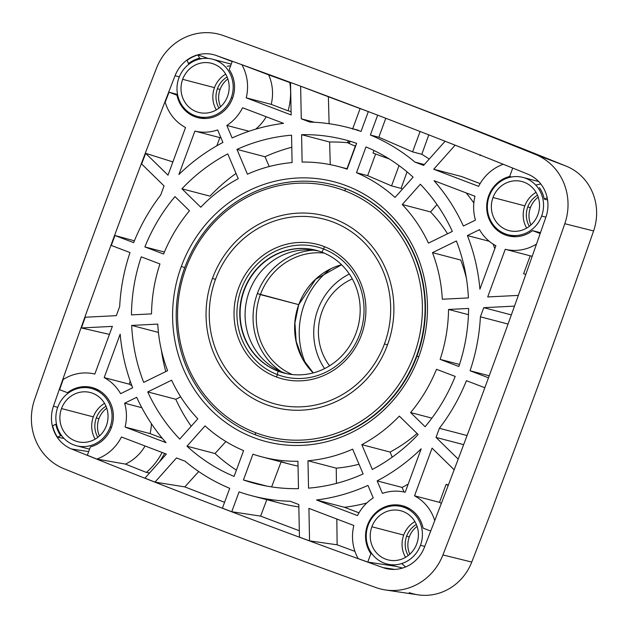 <?xml version="1.0" encoding="UTF-8"?>
<svg xmlns="http://www.w3.org/2000/svg" width="628" height="628" viewBox="0 0 628 628"><rect width="100%" height="100%" fill="white"/><g stroke="black" fill="none" stroke-linecap="round" stroke-linejoin="round"><path stroke-width="0.94" d="M376.588 92.12L407.077 103.722A9101.58 8606.136 104.7 0 1 500.736 140.005L515.062 145.665A9156.954 8658.495 104.7 0 1 566.181 166.137A51.857 49.031 104.7 0 1 593.593 230.955L564.792 223.717A9160.495 8661.847 104.7 0 1 442.921 554.956A55.397 52.383 104.7 0 1 376.141 587.62A9160.495 8661.847 104.7 0 1 63.899 468.692A55.397 52.383 104.7 0 1 34.619 399.447A9160.495 8661.847 104.7 0 1 156.49 68.209A55.397 52.383 104.7 0 1 223.262 35.545A9160.495 8661.847 104.7 0 1 535.511 154.472A55.397 52.383 104.7 0 1 564.792 223.717L593.593 230.955A9156.954 8658.495 104.7 0 1 574.337 285.834L568.756 300.859A9101.58 8606.136 104.7 0 1 498.137 492.799L492.674 507.809A9156.954 8658.495 104.7 0 1 471.761 562.06L442.921 554.956A9160.495 8661.847 -75.3 0 0 564.792 223.717A55.397 52.383 -75.3 0 0 535.511 154.472A9160.495 8661.847 -75.3 0 0 376.588 92.12A9160.495 8661.847 -75.3 0 0 223.262 35.545A55.397 52.383 -75.3 0 0 156.49 68.209A9160.495 8661.847 -75.3 0 0 34.619 399.447A55.397 52.383 -75.3 0 0 63.899 468.692A9160.495 8661.847 -75.3 0 0 376.141 587.62A55.397 52.383 -75.3 0 0 385.498 589.967A55.397 52.383 -75.3 0 0 442.921 554.956L471.761 562.06A51.857 49.031 104.7 0 1 418.02 594.834L385.498 589.967M53.459 406.19A34.242 32.381 -75.3 0 0 71.561 448.989A9139.339 8641.837 -75.3 0 0 383.08 567.634A34.242 32.381 -75.3 0 0 424.355 547.451A9139.339 8641.837 -75.3 0 0 545.952 216.974A34.242 32.381 -75.3 0 0 527.85 174.176A9139.339 8641.837 -75.3 0 0 216.322 55.523A34.242 32.381 -75.3 0 0 175.055 75.713A9139.339 8641.837 -75.3 0 0 53.459 406.19L57.705 407.337L53.459 406.19A34.242 32.381 -75.3 0 0 71.561 448.989A9139.339 8641.837 -75.3 0 0 383.08 567.634A34.242 32.381 -75.3 0 0 388.865 569.086A34.242 32.381 -75.3 0 0 424.355 547.451A9139.339 8641.837 -75.3 0 0 545.952 216.974A34.242 32.381 -75.3 0 0 527.85 174.176A9139.339 8641.837 -75.3 0 0 216.322 55.523A34.242 32.381 -75.3 0 0 175.055 75.713A9139.339 8641.837 -75.3 0 0 53.459 406.19M409.26 592.636A51.857 49.031 104.7 0 0 471.761 562.06A9156.954 8658.495 104.7 0 0 492.674 507.809L498.137 492.799A9101.58 8606.136 -75.3 0 0 568.756 300.859L574.337 285.834A9156.954 8658.495 104.7 0 0 593.593 230.955A51.857 49.031 104.7 0 0 566.181 166.137L535.511 154.472L566.181 166.137A9156.954 8658.495 104.7 0 0 515.062 145.665L500.736 140.005M59.605 389.69A9139.3 8641.806 104.7 0 1 63.169 379.508A44.407 41.99 104.7 0 1 94.836 374.053L112.365 326.395L81.412 327.949A9139.3 8641.806 104.7 0 1 85.251 317.226L116.313 315.656L119.681 306.519A190.308 179.946 104.7 0 1 130.012 252.566A190.308 179.946 -75.3 0 0 119.681 306.519L116.313 315.656L85.251 317.226A9139.3 8641.806 104.7 0 0 81.412 327.949L109.421 334.394L81.412 327.949L112.365 326.395L94.836 374.053A44.407 41.99 -75.3 0 0 63.169 379.508A9139.3 8641.806 104.7 0 0 59.605 389.69L67.518 392.704L59.605 389.69M111.297 245.438A9139.3 8641.806 104.7 0 1 114.948 235.516L134.4 240.814L114.948 235.516L133.662 242.644A190.308 179.946 104.7 0 1 160.69 195.049L164.057 185.912L141.638 163.979A9139.3 8641.806 104.7 0 1 145.665 153.318L172.881 161.922L145.665 153.318L168.006 175.181L185.535 127.523A44.407 41.99 104.7 0 1 165.18 102.246A9139.3 8641.806 104.7 0 1 169.065 92.19L177.551 94.498L169.065 92.19L176.978 95.205A30.662 28.99 -75.3 0 0 217.115 115.583A30.662 28.99 -75.3 0 0 229.212 69.661L232.297 61.261A9139.3 8641.806 104.7 0 1 241.898 64.731L268.666 74.858A9136.537 8639.192 104.7 0 1 289.806 82.543L290.529 82.81L289.806 82.543A9136.537 8639.192 -75.3 0 0 268.666 74.858A44.407 41.99 104.7 0 1 271.202 104.374L246.231 97.835L291.156 114.948L290.521 82.472A9139.3 8641.806 104.7 0 1 300.639 86.209L360.119 108.581L328.373 96.751L329.119 123.716L328.373 96.751L300.639 86.209L301.275 118.802L309.887 122.083A190.308 179.946 104.7 0 1 361.014 131.456L368.322 111.603A9139.3 8641.806 104.7 0 1 369.452 112.035A9139.3 8641.806 104.7 0 0 368.322 111.603L361.014 131.456A190.308 179.946 -75.3 0 0 348.226 127.562A190.308 179.946 -75.3 0 0 309.894 122.083L301.275 118.802L314.557 122.279L301.275 118.802L300.639 86.209A9139.3 8641.806 104.7 0 0 290.521 82.472L291.156 114.948L246.231 97.835A44.407 41.99 -75.3 0 0 241.898 64.731A44.407 41.99 104.7 0 1 246.231 97.835L271.202 104.374L288.111 110.811A63.436 59.982 -75.3 0 0 289.806 82.543A63.436 59.982 -75.3 0 1 288.111 110.811L271.202 104.374A44.407 41.99 104.7 0 0 268.666 74.858L241.898 64.731A9139.3 8641.806 104.7 0 0 232.297 61.261L229.212 69.661A30.662 28.99 -75.3 0 1 229.228 104.845A30.662 28.99 -75.3 0 1 197.663 117.609A30.662 28.99 -75.3 0 1 176.978 95.205L169.065 92.19A9139.3 8641.806 104.7 0 0 165.18 102.246A44.407 41.99 -75.3 0 0 185.535 127.523L168.006 175.181L145.665 153.318A9139.3 8641.806 104.7 0 0 141.638 163.979L164.057 185.912L160.69 195.049A190.308 179.946 -75.3 0 0 133.662 242.644L114.948 235.516A9139.3 8641.806 104.7 0 0 111.297 245.438L130.012 252.566L111.297 245.438M179.31 76.883L175.055 75.713L179.31 76.883M187.105 60.351A34.202 32.342 104.7 0 1 198.126 54.95L208.182 58.459L198.126 54.95A34.202 32.342 -75.3 0 0 187.105 60.351L188.478 63.609L189.405 63.844L188.478 63.609A30.662 28.99 104.7 0 1 199.508 58.216A30.662 28.99 -75.3 0 0 188.478 63.609L187.105 60.351M232.187 61.56L216.322 55.523L232.187 61.56M360.134 108.534L368.314 111.611L360.134 108.534L352.575 129.085M394.722 569.4L383.08 567.634L394.722 569.4M367.78 562.076A9139.3 8641.806 104.7 0 1 358.172 558.606A44.407 41.99 104.7 0 1 353.839 525.503L308.921 508.39L309.557 540.865A9139.3 8641.806 104.7 0 1 299.438 537.128L298.802 504.535L290.183 501.254A190.308 179.946 104.7 0 1 239.064 491.881L231.756 511.734A9139.3 8641.806 104.7 0 1 222.406 508.178L229.715 488.325A190.308 179.946 104.7 0 1 185.111 461.235L176.492 457.953L154.975 482.1A9139.3 8641.806 104.7 0 1 144.935 478.159L166.373 454.099L121.447 436.986A44.407 41.99 104.7 0 1 96.814 459.06A9139.3 8641.806 104.7 0 1 87.339 455.261L90.424 446.869A30.662 28.99 -75.3 0 0 110.944 404.149A30.662 28.99 -75.3 0 0 67.518 392.704L68.452 392.947L67.518 392.704A30.662 28.99 -75.3 0 1 92.057 387.523A30.662 28.99 -75.3 0 1 113.378 417.228A30.662 28.99 -75.3 0 1 90.424 446.869L87.339 455.261A9139.3 8641.806 104.7 0 0 96.814 459.06A44.407 41.99 -75.3 0 0 121.447 436.986L166.373 454.099L144.935 478.159A9139.3 8641.806 104.7 0 0 154.975 482.1L184.82 486.904L154.975 482.1L176.492 457.953L185.103 461.235A190.308 179.946 -75.3 0 0 229.715 488.317L222.406 508.178A9139.3 8641.806 104.7 0 0 231.756 511.734L260.612 516.122L231.756 511.734L239.064 491.881A190.308 179.946 -75.3 0 0 251.844 495.767A190.308 179.946 -75.3 0 0 290.183 501.254L298.802 504.535L299.438 537.128A9139.3 8641.806 104.7 0 0 309.557 540.865L337.126 544.806L309.557 540.865L308.921 508.39L353.839 525.503A44.407 41.99 -75.3 0 0 358.172 558.606A9139.3 8641.806 104.7 0 0 367.78 562.076L370.865 553.676L367.78 562.076L396.182 566.385L367.78 562.076M354.946 551.368L337.126 544.806L336.828 519.018L337.126 544.806L354.946 551.368M299.313 530.731L260.612 516.122L267.002 499.197L260.612 516.122L299.313 530.731M224.565 502.322L184.82 486.904L224.565 502.322M149.166 472.884L146.355 472.421A9136.537 8639.192 104.7 0 1 125.459 464.092L96.814 459.06L125.459 464.092A9136.537 8639.192 -75.3 0 0 146.355 472.421A63.436 59.982 -75.3 0 0 162.103 452.474A63.436 59.982 -75.3 0 1 146.355 472.421L149.166 472.884M88.681 451.595L71.561 448.989L88.681 451.595M57.493 437.19A34.202 32.342 104.7 0 1 52.658 425.753A34.202 32.342 -75.3 0 0 57.493 437.19L60.633 435.651A30.662 28.99 104.7 0 1 55.798 424.222L52.658 425.753L55.798 424.222L56.559 424.418L55.798 424.222A30.662 28.99 -75.3 0 0 60.633 435.651L57.493 437.19L64.032 438.462L57.493 437.19M480.396 316.818L508.052 324.056L480.396 316.818A190.308 179.946 104.7 0 1 470.058 370.771A190.308 179.946 -75.3 0 0 480.396 316.818L483.756 307.681L480.396 316.818M489.228 375.787L470.066 370.771L488.49 377.789L470.066 370.771L489.228 375.787M198.723 471.542L184.82 486.904L198.723 471.542M225.884 441.515L215.019 453.526A177.622 167.951 -75.3 0 0 236.403 470.144A177.622 167.951 104.7 0 1 215.019 453.526L186.979 446.186A177.622 167.951 -75.3 0 0 234.095 476.416L243.586 450.621A150.131 141.959 104.7 0 1 205.05 425.894L186.979 446.186A177.622 167.951 -75.3 0 0 234.095 476.416L243.586 450.621A150.131 141.959 -75.3 0 1 205.05 425.894L186.979 446.186L215.019 453.526L225.884 441.515M410.602 412.557A156.474 147.957 -75.3 0 0 436.484 369.288A156.474 147.957 104.7 0 1 410.602 412.557L425.093 426.734A177.622 167.951 -75.3 0 0 455.19 376.415L436.484 369.288L455.19 376.415A177.622 167.951 -75.3 0 1 425.093 426.734L410.602 412.557L431.891 418.13L410.602 412.557M442.308 299.234A150.131 141.959 -75.3 0 0 432.472 252.652L460.74 260.047A150.131 141.959 104.7 0 1 466.384 278.149A150.131 141.959 104.7 0 0 460.74 260.047L432.472 252.652A150.131 141.959 104.7 0 1 442.308 299.234L468.41 297.915A177.622 167.951 -75.3 0 0 456.375 240.956L432.472 252.652L456.375 240.956A177.622 167.951 -75.3 0 1 468.41 297.915L442.308 299.234M189.468 210.78A156.474 147.957 -75.3 0 0 163.586 254.05L163.586 254.05A156.474 147.957 104.7 0 1 189.468 210.78L174.984 196.603A177.622 167.951 -75.3 0 0 144.887 246.922L163.586 254.05L144.88 246.922L164.418 252.032L144.88 246.922A177.622 167.951 -75.3 0 1 174.984 196.603L189.468 210.78M157.761 324.103A150.131 141.959 -75.3 0 0 167.605 370.685A150.131 141.959 104.7 0 1 157.761 324.103L131.668 325.422A177.622 167.951 -75.3 0 0 143.694 382.381L167.605 370.685L143.694 382.381A177.622 167.951 -75.3 0 1 131.668 325.422L158.429 332.424L131.668 325.422L157.761 324.103M458.84 366.501A177.622 167.951 -75.3 0 0 468.614 308.442L448.541 309.455A156.474 147.957 104.7 0 1 440.134 359.373L458.84 366.501A177.622 167.951 -75.3 0 0 468.614 308.442L448.541 309.455L468.457 314.667L448.541 309.455A156.474 147.957 -75.3 0 1 440.134 359.373L458.84 366.501M141.237 256.836A177.622 167.951 -75.3 0 0 131.456 314.895L151.536 313.882A156.474 147.957 104.7 0 1 159.944 263.964L141.237 256.836A177.622 167.951 -75.3 0 0 131.456 314.895L151.536 313.882A156.474 147.957 -75.3 0 1 159.944 263.964L141.237 256.836M334.033 185.048A131.103 123.959 104.7 0 1 346.279 188.965A131.103 123.959 104.7 0 1 416.953 356.076L418.758 356.885A134.274 126.958 -75.3 0 0 346.373 185.723A134.274 126.958 -75.3 0 0 181.319 266.453L184.734 267.646L181.319 266.453A134.274 126.958 -75.3 0 0 253.696 437.614A134.274 126.958 -75.3 0 0 418.758 356.885L416.953 356.076A131.103 123.959 104.7 0 1 267.638 438.705M275.668 77.393A44.407 41.99 -75.3 0 0 275.472 76.938A44.407 41.99 -75.3 0 1 275.668 77.393M446.1 484.408L448.384 485.012L446.1 484.408L439.498 502.353L446.1 484.408A63.436 59.982 -75.3 0 1 448.204 485.483A63.436 59.982 -75.3 0 0 446.1 484.408M164.724 453.471L159.481 461.831L164.724 453.471M377.664 115.159L370.363 135.012A190.308 179.946 104.7 0 1 414.967 162.103L423.586 165.384L445.095 141.237L423.586 165.384L414.967 162.103A190.308 179.946 -75.3 0 0 370.363 135.012L378.817 137.226L412.588 151.874L421.82 154.292A190.308 179.946 104.7 0 1 429.214 159.057A190.308 179.946 104.7 0 0 421.82 154.292L428.845 134.698L421.82 154.292L412.588 151.874L378.817 137.226L385.796 118.268L378.817 137.226L370.363 135.012L377.664 115.159M455.135 145.178L433.705 169.238L478.622 186.343A44.407 41.99 104.7 0 1 503.256 164.277A44.407 41.99 -75.3 0 0 478.622 186.343L433.705 169.238L461.58 176.531L433.705 169.238L455.135 145.178M512.738 168.084L509.653 176.468A30.662 28.99 -75.3 0 0 489.134 219.188A30.662 28.99 -75.3 0 0 532.552 230.633L540.182 233.538L532.552 230.633L540.472 232.705L532.552 230.633A30.662 28.99 -75.3 0 1 508.021 235.814A30.662 28.99 -75.3 0 1 486.692 206.11A30.662 28.99 -75.3 0 1 509.653 176.468L512.738 168.084M536.485 244.088A44.407 41.99 104.7 0 1 505.242 249.285L487.705 296.942L518.328 295.403L487.705 296.942L505.242 249.285A44.407 41.99 -75.3 0 0 536.234 244.245M514.489 306.126L483.756 307.681L511.341 314.895L483.756 307.681L514.489 306.126M484.84 387.712L466.416 380.686A190.308 179.946 104.7 0 1 439.38 428.288L436.02 437.426L458.197 459.131L436.02 437.426L463.652 444.655L436.02 437.426L439.38 428.288A190.308 179.946 -75.3 0 0 466.416 380.686L484.84 387.712M454.17 469.783L432.072 448.156L414.535 495.814A44.407 41.99 104.7 0 1 434.749 520.612A44.407 41.99 -75.3 0 0 414.535 495.814L439.498 502.353A44.407 41.99 104.7 0 1 441.358 503.405A44.407 41.99 104.7 0 0 439.498 502.353L414.535 495.814L432.072 448.156L454.17 469.783M430.722 531.037L423.091 528.132A30.662 28.99 -75.3 0 0 382.962 507.754A30.662 28.99 -75.3 0 0 370.865 553.676L372.098 553.998L370.865 553.676A30.662 28.99 -75.3 0 1 370.85 518.493A30.662 28.99 -75.3 0 1 402.415 505.728A30.662 28.99 -75.3 0 1 423.091 528.132L430.722 531.037M178.901 174.521A190.308 179.946 104.7 0 1 222.932 142.446L217.641 129.933A44.407 41.99 104.7 0 1 194.884 131.079L178.901 174.521L194.884 131.079A44.407 41.99 -75.3 0 0 217.641 129.933L222.932 142.446A190.308 179.946 -75.3 0 0 178.901 174.521M166.051 442.669A190.308 179.946 104.7 0 1 136.692 397.304L124.634 403.207A44.407 41.99 104.7 0 1 125.098 427.071L166.051 442.669L125.098 427.071A44.407 41.99 -75.3 0 0 124.634 403.207L141.834 407.705L124.634 403.207L136.692 397.304A190.308 179.946 -75.3 0 0 166.051 442.669M421.176 448.808A190.308 179.946 104.7 0 1 377.145 480.891L382.436 493.404A44.407 41.99 104.7 0 1 405.186 492.258L421.176 448.816L405.186 492.258A44.407 41.99 -75.3 0 0 382.436 493.404L377.145 480.891A190.308 179.946 -75.3 0 0 421.176 448.808M434.026 180.668A190.308 179.946 104.7 0 1 463.378 226.033L475.443 220.13A44.407 41.99 104.7 0 1 474.972 196.266L434.026 180.668L474.98 196.266A44.407 41.99 -75.3 0 0 475.443 220.13L463.378 226.033A190.308 179.946 -75.3 0 0 434.026 180.668M418.758 356.885A134.274 126.958 -75.3 0 0 346.373 185.723A134.274 126.958 -75.3 0 0 181.319 266.453A134.274 126.958 -75.3 0 0 253.696 437.614A134.274 126.958 -75.3 0 0 418.758 356.885M243.444 479.973A177.622 167.951 -75.3 0 0 298.488 488.655L297.947 461.274A150.131 141.959 104.7 0 1 252.935 454.177L243.444 479.973A177.622 167.951 -75.3 0 0 255.062 483.497A177.622 167.951 -75.3 0 0 298.488 488.655L297.947 461.274A150.131 141.959 -75.3 0 1 262.017 456.901A150.131 141.959 -75.3 0 1 252.935 454.177L243.444 479.973L266.916 486.119L243.444 479.973M363.117 473.944L352.638 449.153A150.131 141.959 104.7 0 1 307.987 460.771L308.521 488.144A177.622 167.951 -75.3 0 0 363.117 473.944L352.638 449.153A150.131 141.959 -75.3 0 1 307.987 460.771L308.521 488.144A177.622 167.951 -75.3 0 0 363.117 473.944M399.314 416.105A150.131 141.959 104.7 0 1 361.822 444.663L372.31 469.454A177.622 167.951 -75.3 0 0 418.146 434.529L399.314 416.105L418.146 434.529A177.622 167.951 -75.3 0 1 372.31 469.454L361.822 444.663A150.131 141.959 -75.3 0 0 399.314 416.105M452.348 231.426A177.622 167.951 -75.3 0 0 420.336 184.239L402.265 204.524A150.131 141.959 104.7 0 1 428.437 243.122L452.348 231.426A177.622 167.951 -75.3 0 0 420.336 184.239L402.265 204.524L430.533 211.926L437.002 204.555L430.533 211.926A150.131 141.959 104.7 0 1 447.56 233.765A150.131 141.959 104.7 0 0 430.533 211.926L402.265 204.524A150.131 141.959 -75.3 0 1 428.437 243.122L452.348 231.426M365.983 146.921L356.492 172.716A150.131 141.959 104.7 0 1 395.02 197.443L413.098 177.151A177.622 167.951 -75.3 0 0 365.983 146.921L356.492 172.716L367.655 175.644L375.615 154.001L367.655 175.644L391.534 185.896L367.655 175.644L356.492 172.716A150.131 141.959 -75.3 0 1 395.02 197.443L413.098 177.151A177.622 167.951 -75.3 0 0 365.983 146.921L365.983 146.921M356.633 143.357A177.622 167.951 -75.3 0 0 301.589 134.682L302.123 162.063A150.131 141.959 104.7 0 1 347.143 169.16L356.633 143.357A177.622 167.951 -75.3 0 0 345.015 139.84A177.622 167.951 -75.3 0 0 301.589 134.682L302.123 162.063A150.131 141.959 -75.3 0 1 338.052 166.436A150.131 141.959 -75.3 0 1 347.143 169.16L356.633 143.357M236.96 149.393L247.44 174.184A150.131 141.959 104.7 0 1 292.091 162.566L291.557 135.193A177.622 167.951 -75.3 0 0 236.96 149.393L247.44 174.184A150.131 141.959 -75.3 0 1 292.091 162.566L291.557 135.193A177.622 167.951 -75.3 0 0 236.96 149.393L265 156.733L236.96 149.393M200.764 207.232A150.131 141.959 104.7 0 1 238.248 178.674L227.768 153.884A177.622 167.951 -75.3 0 0 181.932 188.8L200.764 207.232L181.932 188.8L209.972 196.148L181.932 188.8A177.622 167.951 -75.3 0 1 227.768 153.884L238.248 178.674A150.131 141.959 -75.3 0 0 200.764 207.232M147.729 391.911A177.622 167.951 -75.3 0 0 179.741 439.098L197.812 418.805A150.131 141.959 104.7 0 1 171.632 380.215L147.729 391.911A177.622 167.951 -75.3 0 0 179.741 439.098L197.812 418.805A150.131 141.959 -75.3 0 1 171.632 380.215L147.729 391.911L175.769 399.251A177.622 167.951 -75.3 0 0 191.195 426.239A177.622 167.951 104.7 0 1 175.769 399.251L147.729 391.911M479.91 289.17L495.892 245.729A44.407 41.99 104.7 0 1 479.478 229.66L467.413 235.563A190.308 179.946 104.7 0 1 479.91 289.17L495.892 245.729A44.407 41.99 -75.3 0 1 479.478 229.66L467.413 235.563L489.236 241.27L467.413 235.563A190.308 179.946 -75.3 0 1 479.91 289.17M316.536 499.99L357.489 515.58A44.407 41.99 104.7 0 1 373.244 497.894L367.953 485.389A190.308 179.946 104.7 0 1 316.536 499.99L357.489 515.58A44.407 41.99 -75.3 0 1 373.244 497.894L367.953 485.389A190.308 179.946 -75.3 0 1 316.536 499.99L344.474 507.298L316.536 499.99M120.168 334.167L104.177 377.609A44.407 41.99 104.7 0 1 120.6 393.678L132.665 387.774A190.308 179.946 104.7 0 1 120.168 334.167L104.177 377.609L129.148 384.148L130.232 381.196L129.148 384.148A44.407 41.99 104.7 0 1 131.888 385.749A44.407 41.99 104.7 0 0 129.148 384.148L104.177 377.609A44.407 41.99 -75.3 0 1 120.6 393.678L132.665 387.774A190.308 179.946 -75.3 0 1 120.168 334.167M283.534 123.347L242.589 107.749A44.407 41.99 104.7 0 1 226.826 125.443L232.117 137.948A190.308 179.946 104.7 0 1 283.534 123.347L242.589 107.749A44.407 41.99 -75.3 0 1 226.826 125.443L232.117 137.948A190.308 179.946 -75.3 0 1 283.534 123.347M530.205 255.824L523.603 273.761L530.205 255.824A44.407 41.99 104.7 0 0 532.214 256.255A44.407 41.99 104.7 0 1 530.205 255.824L505.265 249.292M269.224 166.53L265 156.733L269.224 166.53M330.257 164.638L329.629 142.022L301.589 134.682L329.629 142.022L330.257 164.638M373.008 153.028L373.935 150.5L373.008 153.028A32.986 1.091 20.2 0 0 389.203 158.923A32.986 1.091 -159.8 0 1 373.008 153.028M404.04 491.999L402.108 487.422L377.145 480.891L402.108 487.422L404.04 491.999M480.122 183.604L461.58 176.531L480.122 183.604M358.988 512.833L344.474 507.298L358.988 512.833M162.283 438.258L150.061 433.61L125.098 427.071L150.061 433.61L162.283 438.258M216.848 145.782L219.847 137.618L216.848 145.782M194.908 131.087L219.847 137.618A44.407 41.99 104.7 0 0 220.993 137.877A44.407 41.99 104.7 0 1 219.847 137.618M349.419 142.823A32.986 1.091 20.2 0 0 355.566 146.253A32.986 1.091 -159.8 0 1 347.622 142.54L348.132 141.167L350.856 141.488L349.812 141.755L349.427 142.799M401.111 188.4L407.038 171.852L401.111 188.4A150.131 141.959 104.7 0 1 402.391 189.177A150.131 141.959 104.7 0 0 401.111 188.4L391.542 185.896L401.111 188.4M399.023 165.58L391.542 185.896L399.023 165.58M201.455 58.718L199.508 58.216L198.126 54.95L199.508 58.216L201.455 58.718M544.272 199.115A30.662 28.99 -75.3 0 0 539.436 187.686A30.662 28.99 104.7 0 1 544.272 199.115L547.169 197.702L544.272 199.115L547.577 199.979L544.272 199.115M92.473 388.724A30.662 28.99 104.7 0 1 95.974 388.873A30.662 28.99 -75.3 0 0 92.473 388.724M402.831 506.929A30.662 28.99 104.7 0 1 406.324 507.079A30.662 28.99 -75.3 0 0 402.831 506.929M406.159 508.217A29.602 27.993 104.7 0 1 409.535 508.711M227.14 66.309L230.657 65.712M177.748 95.401L176.978 95.205L177.748 95.401M511.561 176.97L509.653 176.468L511.561 176.97M538.039 180.888L537.874 181.335L538.039 180.888M539.994 232.446L540.512 232.58L539.994 232.446A29.602 27.993 104.7 0 1 539.852 232.541A29.602 27.993 104.7 0 0 539.994 232.446L540.543 232.721L539.994 232.446M61.889 435.981L60.633 435.651L61.889 435.981M405.586 566.974L401.724 563.536M178.917 77.888A29.602 27.993 104.7 0 1 215.31 60.092A29.602 27.993 104.7 0 1 231.269 97.827A29.602 27.993 104.7 0 1 194.876 115.631A29.602 27.993 104.7 0 1 178.917 77.888A29.602 27.993 -75.3 0 0 197.6 116.502A29.602 27.993 -75.3 0 0 231.269 97.827A29.602 27.993 -75.3 0 0 212.594 59.22A29.602 27.993 -75.3 0 0 178.917 77.888M182.662 79.316A25.371 23.99 -75.3 0 0 196.336 111.658A25.371 23.99 -75.3 0 0 227.532 96.406A25.371 23.99 -75.3 0 0 213.85 64.056A25.371 23.99 -75.3 0 0 182.662 79.316A25.371 23.99 -75.3 0 0 198.668 112.404A25.371 23.99 -75.3 0 0 227.532 96.406A25.371 23.99 -75.3 0 0 211.518 63.31A25.371 23.99 -75.3 0 0 182.662 79.316L214.478 87.645A25.371 23.99 -75.3 0 0 216.322 109.9A25.371 23.99 104.7 0 1 214.478 87.645L182.662 79.316M225.68 74.151A25.371 23.99 -75.3 0 0 214.478 87.645A25.371 23.99 104.7 0 1 225.68 74.151M232.572 98.172L231.269 97.827L232.572 98.172M57.784 407.125A29.602 27.993 104.7 0 1 94.176 389.329A29.602 27.993 104.7 0 1 110.136 427.064A29.602 27.993 104.7 0 1 73.743 444.867A29.602 27.993 104.7 0 1 57.784 407.125A29.602 27.993 -75.3 0 0 76.459 445.739A29.602 27.993 -75.3 0 0 110.136 427.064A29.602 27.993 -75.3 0 0 91.453 388.457A29.602 27.993 -75.3 0 0 57.784 407.125M61.52 408.553A25.371 23.99 -75.3 0 0 75.203 440.895A25.371 23.99 -75.3 0 0 106.391 425.643A25.371 23.99 -75.3 0 0 92.716 393.293A25.371 23.99 -75.3 0 0 61.52 408.553A25.371 23.99 -75.3 0 0 77.534 441.641A25.371 23.99 -75.3 0 0 106.391 425.643A25.371 23.99 -75.3 0 0 90.385 392.547A25.371 23.99 -75.3 0 0 61.52 408.553L93.344 416.882A25.371 23.99 -75.3 0 0 95.189 439.137A25.371 23.99 104.7 0 1 93.344 416.882L61.52 408.553M104.546 403.388A25.371 23.99 -75.3 0 0 93.344 416.882A25.371 23.99 104.7 0 1 104.546 403.388M111.439 427.409L110.136 427.064L111.439 427.409M368.141 525.33A29.602 27.993 104.7 0 1 404.534 507.534A29.602 27.993 104.7 0 1 420.493 545.269A29.602 27.993 104.7 0 1 384.101 563.073A29.602 27.993 104.7 0 1 368.141 525.33A29.602 27.993 -75.3 0 0 386.817 563.944A29.602 27.993 -75.3 0 0 420.493 545.269A29.602 27.993 -75.3 0 0 401.81 506.663A29.602 27.993 -75.3 0 0 368.141 525.33M371.878 526.759A25.371 23.99 -75.3 0 0 385.561 559.101A25.371 23.99 -75.3 0 0 416.749 543.848A25.371 23.99 -75.3 0 0 403.074 511.498A25.371 23.99 -75.3 0 0 371.878 526.759A25.371 23.99 -75.3 0 0 387.892 559.846A25.371 23.99 -75.3 0 0 416.749 543.848A25.371 23.99 -75.3 0 0 400.743 510.752A25.371 23.99 -75.3 0 0 371.878 526.759L403.702 535.087A25.371 23.99 -75.3 0 0 405.547 557.342A25.371 23.99 104.7 0 1 403.702 535.087L371.878 526.759M414.904 521.593A25.371 23.99 -75.3 0 0 403.702 535.087A25.371 23.99 104.7 0 1 414.904 521.593M424.771 546.391L420.493 545.269L424.771 546.391M489.275 196.093A29.602 27.993 104.7 0 1 525.667 178.297A29.602 27.993 104.7 0 1 541.626 216.032A29.602 27.993 104.7 0 1 505.234 233.836A29.602 27.993 104.7 0 1 489.275 196.093A29.602 27.993 -75.3 0 0 507.95 234.707A29.602 27.993 -75.3 0 0 541.626 216.032A29.602 27.993 -75.3 0 0 522.943 177.426A29.602 27.993 -75.3 0 0 489.275 196.093M493.011 197.522A25.371 23.99 -75.3 0 0 506.694 229.864A25.371 23.99 -75.3 0 0 537.882 214.611A25.371 23.99 -75.3 0 0 524.207 182.261A25.371 23.99 -75.3 0 0 493.011 197.522A25.371 23.99 -75.3 0 0 509.025 230.609A25.371 23.99 -75.3 0 0 537.882 214.611A25.371 23.99 -75.3 0 0 521.876 181.516A25.371 23.99 -75.3 0 0 493.011 197.522L524.835 205.851A25.371 23.99 -75.3 0 0 526.68 228.105A25.371 23.99 104.7 0 1 524.835 205.851L493.011 197.522M536.037 192.356A25.371 23.99 -75.3 0 0 524.835 205.851A25.371 23.99 104.7 0 1 536.037 192.356M545.889 217.147L541.626 216.032L545.889 217.147M217.414 88.744A22.2 20.991 -75.3 0 0 218.976 108.118A22.2 20.991 -75.3 0 1 217.414 88.744L220.083 89.443A22.2 20.991 -75.3 0 0 220.585 106.768A22.2 20.991 104.7 0 1 220.083 89.443L217.414 88.744A22.2 20.991 -75.3 0 1 227.116 77.001A22.2 20.991 -75.3 0 0 217.414 88.744M227.862 78.971A22.2 20.991 -75.3 0 0 220.083 89.443A22.2 20.991 104.7 0 1 227.862 78.971M527.771 206.95A22.2 20.991 -75.3 0 0 529.333 226.323A22.2 20.991 -75.3 0 1 527.771 206.95L530.432 207.648A22.2 20.991 -75.3 0 0 530.943 224.973A22.2 20.991 104.7 0 1 530.432 207.648L527.771 206.95A22.2 20.991 -75.3 0 1 537.474 195.206A22.2 20.991 -75.3 0 0 527.771 206.95M538.22 197.176A22.2 20.991 -75.3 0 0 530.432 207.648A22.2 20.991 104.7 0 1 538.22 197.176M96.28 417.981A22.2 20.991 -75.3 0 0 97.842 437.355A22.2 20.991 -75.3 0 1 96.28 417.981L98.941 418.68A22.2 20.991 -75.3 0 0 99.452 436.005A22.2 20.991 104.7 0 1 98.941 418.68L96.28 417.981A22.2 20.991 -75.3 0 1 105.983 406.238A22.2 20.991 -75.3 0 0 96.28 417.981M106.729 408.208A22.2 20.991 -75.3 0 0 98.941 418.68A22.2 20.991 104.7 0 1 106.729 408.208M406.638 536.186A22.2 20.991 -75.3 0 0 408.192 555.56A22.2 20.991 -75.3 0 1 406.638 536.186L409.299 536.885A22.2 20.991 -75.3 0 0 409.809 554.21A22.2 20.991 104.7 0 1 409.299 536.885L406.638 536.186A22.2 20.991 -75.3 0 1 416.34 524.443A22.2 20.991 -75.3 0 0 406.638 536.186M417.086 526.413A22.2 20.991 -75.3 0 0 409.299 536.885A22.2 20.991 104.7 0 1 417.086 526.413M324.127 253.068A63.436 59.982 -75.3 0 0 260.392 294.611L257.347 293.543A65.971 62.384 104.7 0 1 313.168 250.164A65.971 62.384 104.7 0 0 257.347 293.543L298.74 304.651A63.436 59.982 104.7 0 1 341.554 264.749A63.436 59.982 104.7 0 0 298.74 304.651L260.392 294.611A63.436 59.982 -75.3 0 0 292.326 374.555A63.436 59.982 -75.3 0 1 260.392 294.611A63.436 59.982 -75.3 0 1 324.127 253.068M313.278 372.899L302.461 358.564L296.157 341.404L294.925 322.902L298.74 304.651L315.672 279.264L341.585 264.781M281.352 371.721A65.971 62.384 104.7 0 1 257.347 293.543A65.971 62.384 104.7 0 0 281.352 371.721M313.239 372.906A63.436 59.982 104.7 0 1 298.74 304.651A63.436 59.982 104.7 0 0 313.239 372.906M333.837 185.001L334.237 185.103A131.103 123.959 104.7 0 1 346.279 188.965L345.879 188.855L346.279 188.965A131.103 123.959 104.7 0 1 416.953 356.076A131.103 123.959 104.7 0 1 267.834 438.752L267.442 438.65A131.103 123.959 -75.3 0 0 418.711 349.647A131.103 123.959 -75.3 0 0 345.879 188.855A131.103 123.959 -75.3 0 0 333.837 185.001A131.103 123.959 -75.3 0 0 182.567 274.004A131.103 123.959 -75.3 0 0 255.392 434.796A131.103 123.959 -75.3 0 0 267.442 438.65M344.482 190.669A128.983 121.965 -75.3 0 0 185.927 268.211A128.983 121.965 -75.3 0 0 255.455 432.637A128.983 121.965 -75.3 0 0 414.017 355.087A128.983 121.965 -75.3 0 0 344.482 190.669L345.879 188.855A131.103 123.959 104.7 0 1 416.552 355.974A131.103 123.959 104.7 0 1 255.392 434.796L255.455 432.637A128.983 121.965 -75.3 0 0 414.017 355.087A128.983 121.965 -75.3 0 0 344.482 190.669A128.983 121.965 -75.3 0 0 185.927 268.211A128.983 121.965 -75.3 0 0 255.455 432.637L255.392 434.796A131.103 123.959 104.7 0 1 184.718 267.677A131.103 123.959 104.7 0 1 345.879 188.855L344.482 190.669M212.476 278.322A98.957 93.572 104.7 0 1 334.12 218.827A98.957 93.572 104.7 0 1 387.468 344.976A98.957 93.572 104.7 0 1 265.817 404.471A98.957 93.572 104.7 0 1 212.476 278.322L215.467 279.468A95.574 90.369 104.7 0 1 332.958 222.006A95.574 90.369 104.7 0 1 384.477 343.838L387.468 344.976A98.957 93.572 -75.3 0 0 334.12 218.827A98.957 93.572 -75.3 0 0 212.476 278.322A98.957 93.572 -75.3 0 0 265.817 404.471A98.957 93.572 -75.3 0 0 387.468 344.976L384.477 343.838A95.574 90.369 104.7 0 1 266.986 401.3A95.574 90.369 104.7 0 1 215.467 279.468L212.476 278.322M277.372 374.594A1.774 0.573 -69.1 0 1 275.99 376.824A69.48 65.697 -75.3 0 0 282.372 378.865A69.48 65.697 -75.3 0 0 362.552 331.694A69.48 65.697 -75.3 0 0 323.946 246.474A69.48 65.697 -75.3 0 0 317.564 244.433A69.48 65.697 -75.3 0 0 237.392 291.604A69.48 65.697 -75.3 0 0 275.99 376.824A1.774 0.573 110.9 0 0 277.372 374.594L278.078 371.148A63.436 59.982 -75.3 0 0 356.06 333.013A63.436 59.982 -75.3 0 0 321.866 252.15L323.593 248.971A66.968 63.318 104.7 0 1 359.687 334.332A66.968 63.318 104.7 0 1 277.372 374.594A66.968 63.318 104.7 0 1 241.27 289.233A66.968 63.318 104.7 0 1 323.593 248.971A66.968 63.318 104.7 0 1 359.687 334.332A66.968 63.318 104.7 0 1 277.372 374.594A66.968 63.318 104.7 0 1 241.27 289.233A66.968 63.318 104.7 0 1 323.593 248.971A1.774 0.573 110.9 0 0 323.985 246.49A1.774 0.573 -69.1 0 1 323.593 248.971L321.866 252.15A63.436 59.982 -75.3 0 0 243.884 290.285A63.436 59.982 -75.3 0 0 278.078 371.148A63.436 59.982 -75.3 0 0 283.911 373.016A63.436 59.982 -75.3 0 0 357.104 329.951A63.436 59.982 -75.3 0 0 321.866 252.15A63.436 59.982 -75.3 0 0 316.033 250.282A63.436 59.982 -75.3 0 0 242.84 293.355A63.436 59.982 -75.3 0 0 278.078 371.148L277.372 374.594M278.416 371.242L278.416 371.242A63.436 59.982 -75.3 0 0 284.076 373.063A63.436 59.982 104.7 0 1 278.416 371.242A63.436 59.982 104.7 0 1 243.146 293.527A63.436 59.982 104.7 0 1 316.206 250.329A63.436 59.982 -75.3 0 0 243.146 293.527A63.436 59.982 -75.3 0 0 278.416 371.242M283.401 372.545L282.961 372.757L283.401 372.545A63.436 59.982 -75.3 0 0 286.588 373.652A63.436 59.982 104.7 0 1 283.401 372.545A63.436 59.982 104.7 0 1 247.746 296.141A63.436 59.982 104.7 0 1 318.679 251.043A63.436 59.982 -75.3 0 0 247.746 296.141A63.436 59.982 -75.3 0 0 283.401 372.545M305.891 364.138A76.255 72.102 104.7 0 1 330.846 268.792A76.255 72.102 -75.3 0 0 305.891 364.138M352.324 278.926A56.033 52.988 -75.3 0 0 329.574 365.826A56.033 52.988 -75.3 0 1 352.324 278.926M324.574 368.62A63.436 59.982 104.7 0 1 349.333 274.036A63.436 59.982 104.7 0 0 324.574 368.62M493.153 244.127A190.308 179.946 104.7 0 1 494.809 248.68A190.308 179.946 104.7 0 0 493.153 244.127M466.157 192.906A190.308 179.946 104.7 0 1 473.842 202.97A190.308 179.946 104.7 0 0 466.157 192.906M424.324 164.552L414.967 162.103L424.324 164.552M348.226 127.562L358.525 130.263M267.002 499.197A190.308 179.946 104.7 0 0 298.849 506.922A190.308 179.946 104.7 0 1 279.782 503.083L251.844 495.767M366.752 503.028A190.308 179.946 104.7 0 1 344.474 507.298A190.308 179.946 104.7 0 0 366.752 503.028M408.192 484.086A190.308 179.946 104.7 0 1 402.108 487.422A190.308 179.946 104.7 0 0 408.192 484.086M467.067 435.534L439.38 428.288L467.067 435.534M480.601 154.841L479.957 155.579M180.715 396.865L175.769 399.251L180.715 396.865M161.357 350.031A177.622 167.951 -75.3 0 0 165.784 371.58A177.622 167.951 104.7 0 1 161.357 350.031M236.026 173.422A177.622 167.951 -75.3 0 0 209.972 196.148A177.622 167.951 104.7 0 1 236.026 173.422M291.792 147.258A177.622 167.951 -75.3 0 0 265 156.733A177.622 167.951 104.7 0 1 291.792 147.258M347.747 142.705A177.622 167.951 -75.3 0 0 329.629 142.022A177.622 167.951 104.7 0 1 347.747 142.705M390.09 452.058L392.21 457.168L390.09 452.058L361.822 444.663L390.09 452.058A150.131 141.959 104.7 0 0 417.086 433.501A150.131 141.959 104.7 0 1 390.09 452.058M336.255 468.166L336.427 483.395L336.255 468.166L307.987 460.771L336.255 468.166A150.131 141.959 104.7 0 0 359.012 464.233A150.131 141.959 104.7 0 1 336.255 468.166M262.017 456.901L290.285 464.304A150.131 141.959 104.7 0 0 298.041 466.094A150.131 141.959 104.7 0 1 281.203 461.58M281.085 461.894L271.861 486.323M459.515 364.444L440.134 359.373L459.515 364.444M145.084 445.99A44.407 41.99 104.7 0 1 125.459 464.092A44.407 41.99 104.7 0 0 145.084 445.99M151.387 423.657A44.407 41.99 104.7 0 1 150.061 433.61A44.407 41.99 104.7 0 0 151.387 423.657M266.217 116.753A44.407 41.99 104.7 0 1 255.635 129.18A44.407 41.99 104.7 0 0 266.217 116.753M524.686 274.051A63.436 59.982 -75.3 0 1 523.603 273.761A63.436 59.982 -75.3 0 0 525.824 274.342A63.436 59.982 -75.3 0 1 524.686 274.051L525.817 274.35M290.897 111.541L288.111 110.811L290.897 111.541M249.057 131.26L226.826 125.443L249.057 131.26M271.641 486.904L280.865 462.467M420.093 131.488L412.588 151.874L420.093 131.488M201.737 118.354A30.662 28.99 104.7 0 1 198.621 116.769A30.662 28.99 -75.3 0 0 201.737 118.354M205.332 118.496A29.602 27.993 104.7 0 1 202.145 117.271M512.095 236.56A30.662 28.99 104.7 0 1 508.97 234.974A30.662 28.99 -75.3 0 0 512.095 236.56M515.69 236.701A29.602 27.993 104.7 0 1 512.503 235.476M95.801 390.012A29.602 27.993 104.7 0 1 99.177 390.506M536.61 184.844L540.81 183.996M384.477 343.838A95.574 90.369 -75.3 0 0 332.958 222.006A95.574 90.369 -75.3 0 0 215.467 279.468A95.574 90.369 -75.3 0 0 266.986 401.3A95.574 90.369 -75.3 0 0 384.477 343.838M275.99 376.824A69.48 65.697 104.7 0 1 238.538 288.252A69.48 65.697 104.7 0 1 323.946 246.474A69.48 65.697 104.7 0 1 361.406 335.046A69.48 65.697 104.7 0 1 275.99 376.824M355.566 145.461L346.915 168.971M231.253 64.103L212.594 59.22M205.23 118.496L197.6 116.502M99.091 390.459L91.453 388.457M89.576 449.169L76.459 445.739M409.448 508.664L401.81 506.663M386.817 563.944L402.564 568.057M538.691 181.547L522.943 177.426M515.588 236.701L507.95 234.707M347.26 168.838L338.052 166.436"/></g></svg>
